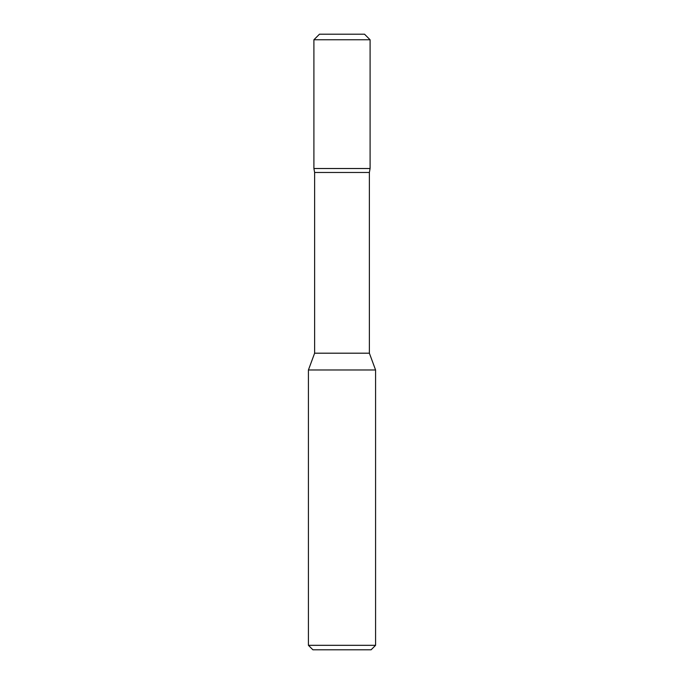 <?xml version="1.0" encoding="UTF-8"?>
<svg xmlns="http://www.w3.org/2000/svg" width="684" height="684" viewBox="0 0 684 684"><rect width="100%" height="100%" fill="white"/><g stroke="black" fill="none" stroke-linecap="round" stroke-linejoin="round"><path stroke-width="1.03" d="M369.377 353.192L314.623 353.192L308.424 369.984L375.576 369.984L369.377 353.192L369.377 172.479L370.078 168.512L313.905 168.512L314.623 172.479L369.377 172.479M375.576 645.32L308.424 645.32L312.896 649.8L371.104 649.8L375.576 645.32L375.576 369.984M308.424 645.32L308.424 369.984M314.623 353.192L314.623 172.479M370.095 39.766L364.529 34.2L319.471 34.2L313.905 39.766L313.905 168.512L313.905 39.766L370.095 39.766L370.095 168.512M319.471 34.2L313.905 39.766"/></g></svg>
